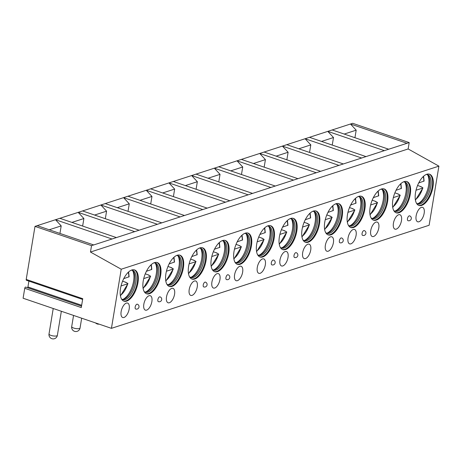 <?xml version="1.0" encoding="UTF-8"?>
<svg xmlns="http://www.w3.org/2000/svg" width="462" height="462" viewBox="0 0 462 462"><rect width="100%" height="100%" fill="white"/><g stroke="black" fill="none" stroke-linecap="round" stroke-linejoin="round"><path stroke-width="0.69" d="M34.997 226.38L91.528 245.657L90.471 252.044L121.223 269.219L111.434 328.343L23.1 298.233L24.746 288.3L81.277 307.571L82.744 298.695L26.213 279.423L34.997 226.38L352.673 123.302L409.205 142.573L407.016 143.284L350.485 124.012L356.185 130.174L354.937 137.716M24.746 288.3A1.091 0.514 -71.2 0 1 25.67 287.081A1.091 0.514 -71.2 0 1 25.757 287.127L81.514 306.139M82.623 299.428L26.438 280.272A1.091 0.514 -71.2 0 1 26.213 279.423M28.892 281.11L27.928 286.942A1.091 0.514 -71.2 0 1 27.628 287.745M82.64 226.068L83.888 218.526L78.188 212.364L134.719 231.641L112.029 239.004L55.498 219.727L61.198 225.889L49.22 229.776M61.198 225.889L59.944 233.431M407.016 143.284L384.326 150.647L327.795 131.375L333.495 137.537L332.242 145.08M388.704 149.226L332.172 129.955M384.326 150.647L361.636 158.01L305.105 138.739L310.799 144.901L309.552 152.443M366.014 156.589L309.482 137.318M361.636 158.01L338.946 165.373L282.409 146.102L288.109 152.258L286.862 159.806M343.324 163.952L286.787 144.681M338.946 165.373L316.251 172.736L259.719 153.465L265.419 159.621L264.172 167.169M320.628 171.315L264.097 152.044M316.251 172.736L293.561 180.099L237.029 160.828L242.729 166.984L241.476 174.532M297.938 178.678L241.407 159.407M293.561 180.099L270.871 187.462L214.339 168.191L220.033 174.347L218.786 181.895M275.248 186.042L218.717 166.77M270.871 187.462L248.181 194.825L191.643 175.554L197.343 181.71L196.096 189.258M252.558 193.405L196.021 174.134M248.181 194.825L225.485 202.189L168.953 182.917L174.653 189.073L173.406 196.621M229.862 200.768L173.331 181.497M225.485 202.189L202.795 209.552L146.263 190.28L151.963 196.437L150.71 203.979M207.172 208.131L150.641 188.86M202.795 209.552L180.105 216.915L123.573 197.644L129.268 203.8L128.02 211.342M184.482 215.494L127.951 196.223M180.105 216.915L157.415 224.278L100.878 205.007L106.578 211.163L105.33 218.705M161.792 222.857L105.255 203.586M134.719 231.641L139.097 230.22L82.565 210.949M116.407 237.583L59.875 218.307M91.528 245.657L93.717 244.947L37.185 225.67M112.029 239.004L93.717 244.947M157.415 224.278L139.097 230.22M90.471 252.044L408.148 148.96L409.205 142.573M83.888 218.526L71.91 222.413M106.578 211.163L94.6 215.049M129.268 203.8L117.296 207.686M151.963 196.437L139.986 200.323M174.653 189.073L162.676 192.96M197.343 181.71L185.366 185.597M220.033 174.347L208.062 178.234M242.729 166.984L230.752 170.871M265.419 159.621L253.442 163.508M288.109 152.258L276.132 156.144M310.799 144.901L298.827 148.781M333.495 137.537L321.517 141.418M111.434 328.343L429.111 225.265L438.9 166.135L408.148 148.96M121.223 269.219L438.9 166.135M426.819 174.261A16.505 7.773 108.8 0 0 416.089 189.992A16.505 7.773 108.8 0 0 418.918 205.451A16.505 7.773 108.8 0 0 421.667 205.394A16.505 7.773 108.8 0 0 432.392 189.668A16.505 7.773 108.8 0 0 429.568 174.209A16.505 7.773 108.8 0 0 426.819 174.261M418.953 221.76A7.617 3.586 108.8 0 0 423.908 214.501A7.617 3.586 108.8 0 0 422.603 207.369A7.617 3.586 108.8 0 0 421.332 207.392A7.617 3.586 108.8 0 0 416.383 214.651A7.617 3.586 108.8 0 0 417.688 221.789A7.617 3.586 108.8 0 0 418.953 221.76M404.129 181.624A16.505 7.773 108.8 0 0 393.399 197.355A16.505 7.773 108.8 0 0 396.223 212.815A16.505 7.773 108.8 0 0 398.972 212.757A16.505 7.773 108.8 0 0 409.702 197.031A16.505 7.773 108.8 0 0 406.878 181.572A16.505 7.773 108.8 0 0 404.129 181.624M396.263 229.123A7.617 3.586 108.8 0 0 401.218 221.864A7.617 3.586 108.8 0 0 399.913 214.732A7.617 3.586 108.8 0 0 398.642 214.755A7.617 3.586 108.8 0 0 393.693 222.014A7.617 3.586 108.8 0 0 394.993 229.152A7.617 3.586 108.8 0 0 396.263 229.123M381.439 188.987A16.505 7.773 108.8 0 0 370.709 204.718A16.505 7.773 108.8 0 0 373.533 220.178A16.505 7.773 108.8 0 0 376.282 220.12A16.505 7.773 108.8 0 0 387.012 204.395A16.505 7.773 108.8 0 0 384.182 188.935A16.505 7.773 108.8 0 0 381.439 188.987M373.573 236.486A7.617 3.586 108.8 0 0 378.522 229.227A7.617 3.586 108.8 0 0 377.217 222.095A7.617 3.586 108.8 0 0 375.952 222.118A7.617 3.586 108.8 0 0 370.998 229.377A7.617 3.586 108.8 0 0 372.303 236.515A7.617 3.586 108.8 0 0 373.573 236.486M358.743 196.35A16.505 7.773 108.8 0 0 348.019 212.081A16.505 7.773 108.8 0 0 350.843 227.541A16.505 7.773 108.8 0 0 353.592 227.483A16.505 7.773 108.8 0 0 364.316 211.758A16.505 7.773 108.8 0 0 361.492 196.298A16.505 7.773 108.8 0 0 358.743 196.35M350.883 243.849A7.617 3.586 108.8 0 0 355.832 236.59A7.617 3.586 108.8 0 0 354.527 229.458A7.617 3.586 108.8 0 0 353.263 229.481A7.617 3.586 108.8 0 0 348.308 236.74A7.617 3.586 108.8 0 0 349.613 243.872A7.617 3.586 108.8 0 0 350.883 243.849M336.053 203.713A16.505 7.773 108.8 0 0 325.323 219.444A16.505 7.773 108.8 0 0 328.153 234.904A16.505 7.773 108.8 0 0 330.902 234.846A16.505 7.773 108.8 0 0 341.626 219.121A16.505 7.773 108.8 0 0 338.802 203.661A16.505 7.773 108.8 0 0 336.053 203.713M328.187 251.213A7.617 3.586 108.8 0 0 333.142 243.953A7.617 3.586 108.8 0 0 331.837 236.821A7.617 3.586 108.8 0 0 330.567 236.844A7.617 3.586 108.8 0 0 325.618 244.103A7.617 3.586 108.8 0 0 326.923 251.236A7.617 3.586 108.8 0 0 328.187 251.213M313.363 211.076A16.505 7.773 108.8 0 0 302.633 226.807A16.505 7.773 108.8 0 0 305.457 242.267A16.505 7.773 108.8 0 0 308.206 242.209A16.505 7.773 108.8 0 0 318.936 226.484A16.505 7.773 108.8 0 0 316.112 211.024A16.505 7.773 108.8 0 0 313.363 211.076M305.498 258.576A7.617 3.586 108.8 0 0 310.452 251.316A7.617 3.586 108.8 0 0 309.147 244.179A7.617 3.586 108.8 0 0 307.877 244.207A7.617 3.586 108.8 0 0 302.928 251.467A7.617 3.586 108.8 0 0 304.227 258.599A7.617 3.586 108.8 0 0 305.498 258.576M290.673 218.439A16.505 7.773 108.8 0 0 279.943 234.165A16.505 7.773 108.8 0 0 282.767 249.63A16.505 7.773 108.8 0 0 285.516 249.572A16.505 7.773 108.8 0 0 296.246 233.847A16.505 7.773 108.8 0 0 293.422 218.387A16.505 7.773 108.8 0 0 290.673 218.439M282.808 265.939A7.617 3.586 108.8 0 0 287.757 258.68A7.617 3.586 108.8 0 0 286.452 251.542A7.617 3.586 108.8 0 0 285.187 251.571A7.617 3.586 108.8 0 0 280.232 258.83A7.617 3.586 108.8 0 0 281.537 265.962A7.617 3.586 108.8 0 0 282.808 265.939M267.977 225.803A16.505 7.773 108.8 0 0 257.253 241.528A16.505 7.773 108.8 0 0 260.077 256.993A16.505 7.773 108.8 0 0 262.826 256.936A16.505 7.773 108.8 0 0 273.55 241.21A16.505 7.773 108.8 0 0 270.726 225.751A16.505 7.773 108.8 0 0 267.977 225.803M260.118 273.302A7.617 3.586 108.8 0 0 265.067 266.043A7.617 3.586 108.8 0 0 263.762 258.905A7.617 3.586 108.8 0 0 262.497 258.934A7.617 3.586 108.8 0 0 257.542 266.193A7.617 3.586 108.8 0 0 258.847 273.325A7.617 3.586 108.8 0 0 260.118 273.302M245.287 233.166A16.505 7.773 108.8 0 0 234.557 248.891A16.505 7.773 108.8 0 0 237.387 264.356A16.505 7.773 108.8 0 0 240.136 264.299A16.505 7.773 108.8 0 0 250.86 248.573A16.505 7.773 108.8 0 0 248.036 233.108A16.505 7.773 108.8 0 0 245.287 233.166M237.422 280.665A7.617 3.586 108.8 0 0 242.377 273.406A7.617 3.586 108.8 0 0 241.072 266.268A7.617 3.586 108.8 0 0 239.801 266.297A7.617 3.586 108.8 0 0 234.852 273.556A7.617 3.586 108.8 0 0 236.157 280.688A7.617 3.586 108.8 0 0 237.422 280.665M222.597 240.529A16.505 7.773 108.8 0 0 211.867 256.254A16.505 7.773 108.8 0 0 214.691 271.714A16.505 7.773 108.8 0 0 217.44 271.662A16.505 7.773 108.8 0 0 228.17 255.936A16.505 7.773 108.8 0 0 225.346 240.471A16.505 7.773 108.8 0 0 222.597 240.529M214.732 288.028A7.617 3.586 108.8 0 0 219.687 280.769A7.617 3.586 108.8 0 0 218.382 273.631A7.617 3.586 108.8 0 0 217.111 273.66A7.617 3.586 108.8 0 0 212.162 280.919A7.617 3.586 108.8 0 0 213.461 288.051A7.617 3.586 108.8 0 0 214.732 288.028M199.907 247.892A16.505 7.773 108.8 0 0 189.177 263.617A16.505 7.773 108.8 0 0 192.001 279.077A16.505 7.773 108.8 0 0 194.75 279.025A16.505 7.773 108.8 0 0 205.48 263.3A16.505 7.773 108.8 0 0 202.656 247.834A16.505 7.773 108.8 0 0 199.907 247.892M192.042 295.391A7.617 3.586 108.8 0 0 196.991 288.132A7.617 3.586 108.8 0 0 195.692 280.994A7.617 3.586 108.8 0 0 194.421 281.023A7.617 3.586 108.8 0 0 189.466 288.282A7.617 3.586 108.8 0 0 190.771 295.414A7.617 3.586 108.8 0 0 192.042 295.391M177.212 255.255A16.505 7.773 108.8 0 0 166.487 270.98A16.505 7.773 108.8 0 0 169.311 286.44A16.505 7.773 108.8 0 0 172.06 286.388A16.505 7.773 108.8 0 0 182.79 270.657A16.505 7.773 108.8 0 0 179.961 255.197A16.505 7.773 108.8 0 0 177.212 255.255M169.352 302.754A7.617 3.586 108.8 0 0 174.301 295.495A7.617 3.586 108.8 0 0 172.996 288.357A7.617 3.586 108.8 0 0 171.731 288.386A7.617 3.586 108.8 0 0 166.776 295.645A7.617 3.586 108.8 0 0 168.081 302.777A7.617 3.586 108.8 0 0 169.352 302.754M154.522 262.618A16.505 7.773 108.8 0 0 143.792 278.343A16.505 7.773 108.8 0 0 146.621 293.803A16.505 7.773 108.8 0 0 149.37 293.751A16.505 7.773 108.8 0 0 160.095 278.02A16.505 7.773 108.8 0 0 157.271 262.56A16.505 7.773 108.8 0 0 154.522 262.618M146.656 310.118A7.617 3.586 108.8 0 0 151.611 302.858A7.617 3.586 108.8 0 0 150.306 295.72A7.617 3.586 108.8 0 0 149.035 295.749A7.617 3.586 108.8 0 0 144.086 303.008A7.617 3.586 108.8 0 0 145.391 310.141A7.617 3.586 108.8 0 0 146.656 310.118M131.832 269.981A16.505 7.773 108.8 0 0 121.102 285.707A16.505 7.773 108.8 0 0 123.926 301.166A16.505 7.773 108.8 0 0 126.675 301.114A16.505 7.773 108.8 0 0 137.405 285.383A16.505 7.773 108.8 0 0 134.581 269.923A16.505 7.773 108.8 0 0 131.832 269.981M123.966 317.481A7.617 3.586 108.8 0 0 128.921 310.221A7.617 3.586 108.8 0 0 127.616 303.084A7.617 3.586 108.8 0 0 126.345 303.107A7.617 3.586 108.8 0 0 121.396 310.366A7.617 3.586 108.8 0 0 122.701 317.504A7.617 3.586 108.8 0 0 123.966 317.481M409.621 215.852A2.541 1.195 108.8 0 0 407.461 218.693A2.541 1.195 108.8 0 0 407.981 220.663A2.541 2.541 0 0 0 411.301 218.67A2.541 2.541 0 0 0 409.621 215.852M364.235 230.578A2.541 1.195 108.8 0 0 362.075 233.42A2.541 1.195 108.8 0 0 362.595 235.389A2.541 2.541 0 0 0 365.921 233.397A2.541 2.541 0 0 0 364.235 230.578M341.545 237.942A2.541 1.195 108.8 0 0 339.385 240.783A2.541 1.195 108.8 0 0 339.905 242.752A2.541 2.541 0 0 0 343.231 240.76A2.541 2.541 0 0 0 341.545 237.942M296.159 252.668A2.541 1.195 108.8 0 0 293.999 255.509A2.541 1.195 108.8 0 0 294.525 257.478A2.541 2.541 0 0 0 297.846 255.486A2.541 2.541 0 0 0 296.159 252.668M273.469 260.031A2.541 1.195 108.8 0 0 271.31 262.872A2.541 1.195 108.8 0 0 271.829 264.841A2.541 2.541 0 0 0 275.156 262.849A2.541 2.541 0 0 0 273.469 260.031M228.089 274.757A2.541 1.195 108.8 0 0 225.93 277.598A2.541 1.195 108.8 0 0 226.449 279.562A2.541 2.541 0 0 0 229.776 277.575A2.541 2.541 0 0 0 228.089 274.757M205.394 282.12A2.541 1.195 108.8 0 0 203.234 284.962A2.541 1.195 108.8 0 0 203.759 286.925A2.541 2.541 0 0 0 207.08 284.938A2.541 2.541 0 0 0 205.394 282.12M160.014 296.847A2.541 1.195 108.8 0 0 157.854 299.682A2.541 1.195 108.8 0 0 158.374 301.651A2.541 2.541 0 0 0 161.7 299.665A2.541 2.541 0 0 0 160.014 296.847M137.324 304.21A2.541 1.195 108.8 0 0 135.164 307.045A2.541 1.195 108.8 0 0 135.684 309.014A2.541 2.541 0 0 0 139.01 307.028A2.541 2.541 0 0 0 137.324 304.21M418.566 205.313A16.505 7.773 108.8 0 0 420.957 205.157A16.505 7.773 -71.2 0 0 431.589 189.807A16.505 7.773 -71.2 0 0 429.21 174.105M426.224 174.486A15.448 7.276 -71.2 0 1 427.639 174.665A15.448 7.276 -71.2 0 1 430.278 189.137A15.448 7.276 -71.2 0 1 420.241 203.858A15.448 7.276 108.8 0 1 417.665 203.909A15.448 7.276 108.8 0 1 416.441 203.188M417.059 203.632A15.448 7.276 108.8 0 0 418.774 203.488A15.448 7.276 108.8 0 0 418.982 203.424A15.448 7.276 -71.2 0 0 428.343 191.02A15.448 7.276 -71.2 0 0 428.257 175.675A15.448 7.276 -71.2 0 0 426.986 174.515M427.697 175.046A16.505 7.773 -71.2 0 1 427.223 190.846A16.505 7.773 -71.2 0 1 417.948 203.644M415.43 200.185L422.973 187.872L422.701 188.074L422.21 187.295L420.778 186.804L421.125 186.694A16.505 7.773 -71.2 0 1 421.067 186.902M418.722 182.946L424.099 181.052L423.596 176.247M421.125 186.694L417.567 185.481M416.031 190.24L422.701 188.074A14.178 6.676 108.8 0 1 415.344 199.653M395.876 212.676A16.505 7.773 108.8 0 0 398.267 212.52A16.505 7.773 -71.2 0 0 408.899 197.17A16.505 7.773 -71.2 0 0 406.514 181.468M403.534 181.849A15.448 7.276 -71.2 0 1 404.943 182.028A15.448 7.276 -71.2 0 1 407.588 196.5A15.448 7.276 -71.2 0 1 397.551 211.221A15.448 7.276 108.8 0 1 394.975 211.273A15.448 7.276 108.8 0 1 393.751 210.551M394.369 210.995A15.448 7.276 108.8 0 0 396.084 210.851A15.448 7.276 108.8 0 0 396.286 210.787A15.448 7.276 -71.2 0 0 405.648 198.383A15.448 7.276 -71.2 0 0 405.567 183.039A15.448 7.276 -71.2 0 0 404.296 181.878M405.007 182.409A16.505 7.773 -71.2 0 1 404.527 198.21A16.505 7.773 -71.2 0 1 395.258 211.007M400.277 195.235L400.011 195.438L399.52 194.658L398.088 194.167L398.435 194.057A16.505 7.773 -71.2 0 1 398.377 194.265M396.026 190.309L401.409 188.415L400.901 183.61M398.435 194.057L394.877 192.845M393.335 197.603L400.011 195.438A14.178 6.676 108.8 0 1 392.654 207.016M373.186 220.039A16.505 7.773 108.8 0 0 375.577 219.883A16.505 7.773 -71.2 0 0 386.203 204.533A16.505 7.773 -71.2 0 0 383.824 188.831M380.844 189.212A15.448 7.276 -71.2 0 1 382.253 189.391A15.448 7.276 -71.2 0 1 384.898 203.863A15.448 7.276 -71.2 0 1 374.855 218.584A15.448 7.276 108.8 0 1 372.285 218.63A15.448 7.276 108.8 0 1 371.061 217.914M371.673 218.359A15.448 7.276 108.8 0 0 373.388 218.214A15.448 7.276 108.8 0 0 373.596 218.151A15.448 7.276 -71.2 0 0 382.958 205.746A15.448 7.276 -71.2 0 0 382.871 190.402A15.448 7.276 -71.2 0 0 381.6 189.241M382.317 189.772A16.505 7.773 -71.2 0 1 381.837 205.573A16.505 7.773 -71.2 0 1 372.563 218.37M370.05 214.911L377.587 202.599L377.321 202.801L376.83 202.021L375.398 201.53L375.739 201.42A16.505 7.773 -71.2 0 1 375.681 201.628M373.336 197.672L378.719 195.778L378.211 190.973M375.739 201.42L372.187 200.208M370.645 204.966L377.321 202.801A14.178 6.676 108.8 0 1 369.964 214.38M350.496 227.402A16.505 7.773 108.8 0 0 352.881 227.246A16.505 7.773 -71.2 0 0 363.513 211.896A16.505 7.773 -71.2 0 0 361.134 196.194M358.154 196.575A15.448 7.276 -71.2 0 1 359.563 196.754A15.448 7.276 -71.2 0 1 362.208 211.226A15.448 7.276 -71.2 0 1 352.165 225.947A15.448 7.276 108.8 0 1 349.595 225.993A15.448 7.276 108.8 0 1 348.365 225.277M348.983 225.722A15.448 7.276 108.8 0 0 350.698 225.577A15.448 7.276 108.8 0 0 350.906 225.514A15.448 7.276 -71.2 0 0 360.268 213.109A15.448 7.276 -71.2 0 0 360.181 197.759A15.448 7.276 -71.2 0 0 358.91 196.604M359.627 197.135A16.505 7.773 -71.2 0 1 359.147 212.936A16.505 7.773 -71.2 0 1 349.873 225.733M347.36 222.274L354.897 209.962L354.631 210.164L354.135 209.384L352.708 208.893L353.049 208.784A16.505 7.773 -71.2 0 1 352.991 208.991M350.646 205.036L356.029 203.141L355.521 198.337M353.049 208.784L349.491 207.571M347.955 212.329L354.631 210.164A14.178 6.676 108.8 0 1 347.268 221.743M327.801 234.765A16.505 7.773 108.8 0 0 330.191 234.609A16.505 7.773 -71.2 0 0 340.823 219.259A16.505 7.773 -71.2 0 0 338.444 203.557M335.458 203.938A15.448 7.276 -71.2 0 1 336.873 204.117A15.448 7.276 -71.2 0 1 339.512 218.59A15.448 7.276 -71.2 0 1 329.475 233.31A15.448 7.276 108.8 0 1 326.9 233.356A15.448 7.276 108.8 0 1 325.675 232.64M326.293 233.085A15.448 7.276 108.8 0 0 328.008 232.94A15.448 7.276 108.8 0 0 328.216 232.877A15.448 7.276 -71.2 0 0 337.578 220.472A15.448 7.276 -71.2 0 0 337.491 205.122A15.448 7.276 -71.2 0 0 336.221 203.967M336.931 204.499A16.505 7.773 -71.2 0 1 336.457 220.293A16.505 7.773 -71.2 0 1 327.183 233.096M324.665 229.637L332.207 217.325L331.935 217.527L331.445 216.747L330.018 216.256L330.359 216.147A16.505 7.773 -71.2 0 1 330.301 216.355M327.956 212.399L333.333 210.505L332.831 205.7M330.359 216.147L326.801 214.934M325.265 219.693L331.935 217.527A14.178 6.676 108.8 0 1 324.578 229.106M305.111 242.128A16.505 7.773 108.8 0 0 307.501 241.967A16.505 7.773 -71.2 0 0 318.133 226.623A16.505 7.773 -71.2 0 0 315.754 210.92M312.768 211.301A15.448 7.276 -71.2 0 1 314.177 211.481A15.448 7.276 -71.2 0 1 316.822 225.953A15.448 7.276 -71.2 0 1 306.785 240.673A15.448 7.276 108.8 0 1 304.21 240.719A15.448 7.276 108.8 0 1 302.985 240.003M303.603 240.448A15.448 7.276 108.8 0 0 305.318 240.304A15.448 7.276 108.8 0 0 305.521 240.24A15.448 7.276 -71.2 0 0 314.882 227.835A15.448 7.276 -71.2 0 0 314.801 212.485A15.448 7.276 -71.2 0 0 313.531 211.33M314.241 211.856A16.505 7.773 -71.2 0 1 313.762 227.656A16.505 7.773 -71.2 0 1 304.493 240.459M301.975 237L309.517 224.688L309.245 224.89L308.755 224.105L307.322 223.62L307.669 223.51A16.505 7.773 -71.2 0 1 307.611 223.718M305.261 219.762L310.643 217.868L310.135 213.063M307.669 223.51L304.112 222.297M302.57 227.056L309.245 224.89A14.178 6.676 108.8 0 1 301.888 236.469M282.421 249.492A16.505 7.773 108.8 0 0 284.811 249.33A16.505 7.773 -71.2 0 0 295.437 233.986A16.505 7.773 -71.2 0 0 293.058 218.283M290.078 218.665A15.448 7.276 -71.2 0 1 291.487 218.844A15.448 7.276 -71.2 0 1 294.132 233.316A15.448 7.276 -71.2 0 1 284.09 248.036A15.448 7.276 108.8 0 1 281.52 248.082A15.448 7.276 108.8 0 1 280.295 247.366M280.908 247.811A15.448 7.276 108.8 0 0 282.623 247.667A15.448 7.276 108.8 0 0 282.831 247.603A15.448 7.276 -71.2 0 0 292.192 235.198A15.448 7.276 -71.2 0 0 292.111 219.848A15.448 7.276 -71.2 0 0 290.835 218.693M291.551 219.219A16.505 7.773 -71.2 0 1 291.072 235.019A16.505 7.773 -71.2 0 1 281.797 247.823M279.285 244.363L286.821 232.051L286.555 232.253L286.065 231.468L284.632 230.983L284.979 230.873A16.505 7.773 -71.2 0 1 284.915 231.081M282.571 227.125L287.953 225.231L287.445 220.426M284.979 230.873L281.422 229.66M279.88 234.419L286.555 232.253A14.178 6.676 108.8 0 1 279.198 243.832M259.731 256.855A16.505 7.773 108.8 0 0 262.116 256.693A16.505 7.773 -71.2 0 0 272.747 241.349A16.505 7.773 -71.2 0 0 270.368 225.647M267.388 226.028A15.448 7.276 -71.2 0 1 268.797 226.207A15.448 7.276 -71.2 0 1 271.442 240.679A15.448 7.276 -71.2 0 1 261.4 255.394A15.448 7.276 108.8 0 1 258.83 255.446A15.448 7.276 108.8 0 1 257.6 254.729M258.218 255.168A15.448 7.276 108.8 0 0 259.933 255.03A15.448 7.276 108.8 0 0 260.141 254.966A15.448 7.276 -71.2 0 0 269.502 242.562A15.448 7.276 -71.2 0 0 269.415 227.212A15.448 7.276 -71.2 0 0 268.145 226.051M268.861 226.582A16.505 7.773 -71.2 0 1 268.382 242.383A16.505 7.773 -71.2 0 1 259.107 255.186M256.595 251.726L264.131 239.414L263.866 239.616L263.369 238.831L261.942 238.346L262.283 238.236A16.505 7.773 -71.2 0 1 262.225 238.444M259.881 234.482L265.263 232.594L264.755 227.789M262.283 238.236L258.726 237.023M257.19 241.782L263.866 239.616A14.178 6.676 108.8 0 1 256.502 251.195M237.035 264.218A16.505 7.773 108.8 0 0 239.426 264.056A16.505 7.773 -71.2 0 0 250.058 248.712A16.505 7.773 -71.2 0 0 247.678 233.01M244.693 233.391A15.448 7.276 -71.2 0 1 246.107 233.57A15.448 7.276 -71.2 0 1 248.747 248.042A15.448 7.276 -71.2 0 1 238.71 262.757A15.448 7.276 108.8 0 1 236.134 262.809A15.448 7.276 108.8 0 1 234.91 262.093M235.528 262.531A15.448 7.276 108.8 0 0 237.243 262.393A15.448 7.276 108.8 0 0 237.451 262.329A15.448 7.276 -71.2 0 0 246.812 249.925A15.448 7.276 -71.2 0 0 246.725 234.575A15.448 7.276 -71.2 0 0 245.455 233.414M246.165 233.945A16.505 7.773 -71.2 0 1 245.692 249.746A16.505 7.773 -71.2 0 1 236.417 262.549M233.899 259.09L241.441 246.777L241.17 246.974L240.679 246.194L239.252 245.709L239.593 245.599A16.505 7.773 -71.2 0 1 239.535 245.807M237.191 241.845L242.567 239.951L242.065 235.152M239.593 245.599L236.036 244.386M234.5 249.145L241.17 246.974A14.178 6.676 108.8 0 1 233.812 258.558M214.345 271.575A16.505 7.773 108.8 0 0 216.736 271.419A16.505 7.773 -71.2 0 0 227.368 256.075A16.505 7.773 -71.2 0 0 224.988 240.373M222.003 240.754A15.448 7.276 -71.2 0 1 223.412 240.933A15.448 7.276 -71.2 0 1 226.057 255.399A15.448 7.276 -71.2 0 1 216.02 270.12A15.448 7.276 108.8 0 1 213.444 270.172A15.448 7.276 108.8 0 1 212.22 269.456M212.838 269.895A15.448 7.276 108.8 0 0 214.553 269.756A15.448 7.276 108.8 0 0 214.755 269.692A15.448 7.276 -71.2 0 0 224.116 257.288A15.448 7.276 -71.2 0 0 224.035 241.938A15.448 7.276 -71.2 0 0 222.765 240.777M223.475 241.308A16.505 7.773 -71.2 0 1 222.996 257.109A16.505 7.773 -71.2 0 1 213.727 269.912M211.209 266.453L218.751 254.14L218.48 254.337L217.989 253.557L216.557 253.072L216.903 252.962A16.505 7.773 -71.2 0 1 216.845 253.17M214.495 249.209L219.877 247.314L219.369 242.515M216.903 252.962L213.346 251.75M211.804 256.508L218.48 254.337A14.178 6.676 108.8 0 1 211.122 265.916M191.655 278.938A16.505 7.773 108.8 0 0 194.046 278.782A16.505 7.773 -71.2 0 0 204.672 263.438A16.505 7.773 -71.2 0 0 202.292 247.736M199.313 248.117A15.448 7.276 -71.2 0 1 200.722 248.296A15.448 7.276 -71.2 0 1 203.367 262.762A15.448 7.276 -71.2 0 1 193.324 277.483A15.448 7.276 108.8 0 1 190.754 277.535A15.448 7.276 108.8 0 1 189.53 276.819M190.142 277.258A15.448 7.276 108.8 0 0 191.857 277.119A15.448 7.276 108.8 0 0 192.065 277.056A15.448 7.276 -71.2 0 0 201.426 264.651A15.448 7.276 -71.2 0 0 201.345 249.301A15.448 7.276 -71.2 0 0 200.069 248.14M200.785 248.672A16.505 7.773 -71.2 0 1 200.306 264.472A16.505 7.773 -71.2 0 1 191.031 277.275M188.519 273.816L196.055 261.504L195.79 261.7L195.299 260.92L193.867 260.435L194.213 260.325A16.505 7.773 -71.2 0 1 194.15 260.533M191.805 256.572L197.187 254.678L196.679 249.878M194.213 260.325L190.656 259.113M189.114 263.866L195.79 261.7A14.178 6.676 108.8 0 1 188.432 273.279M168.965 286.301A16.505 7.773 108.8 0 0 171.35 286.145A16.505 7.773 -71.2 0 0 181.982 270.801A16.505 7.773 -71.2 0 0 179.602 255.099M176.623 255.48A15.448 7.276 -71.2 0 1 178.032 255.659A15.448 7.276 -71.2 0 1 180.677 270.126A15.448 7.276 -71.2 0 1 170.634 284.846A15.448 7.276 108.8 0 1 168.064 284.898A15.448 7.276 108.8 0 1 166.834 284.182M167.452 284.621A15.448 7.276 108.8 0 0 169.167 284.482A15.448 7.276 108.8 0 0 169.375 284.419A15.448 7.276 -71.2 0 0 178.736 272.008A15.448 7.276 -71.2 0 0 178.65 256.664A15.448 7.276 -71.2 0 0 177.379 255.503M178.095 256.035A16.505 7.773 -71.2 0 1 177.616 271.835A16.505 7.773 -71.2 0 1 168.341 284.638M165.829 281.179L173.365 268.867L173.1 269.063L172.603 268.283L171.177 267.798L171.518 267.689A16.505 7.773 -71.2 0 1 171.46 267.896M169.115 263.935L174.497 262.041L173.989 257.242M171.518 267.689L167.966 266.476M166.424 271.229L173.1 269.063A14.178 6.676 108.8 0 1 165.737 280.642M146.269 293.665A16.505 7.773 108.8 0 0 148.66 293.509A16.505 7.773 -71.2 0 0 159.292 278.164A16.505 7.773 -71.2 0 0 156.913 262.462M153.927 262.843A15.448 7.276 -71.2 0 1 155.342 263.022A15.448 7.276 -71.2 0 1 157.981 277.489A15.448 7.276 -71.2 0 1 147.944 292.209A15.448 7.276 108.8 0 1 145.368 292.261A15.448 7.276 108.8 0 1 144.144 291.539M144.762 291.984A15.448 7.276 108.8 0 0 146.477 291.845A15.448 7.276 108.8 0 0 146.685 291.782A15.448 7.276 -71.2 0 0 156.046 279.371A15.448 7.276 -71.2 0 0 155.96 264.027A15.448 7.276 -71.2 0 0 154.689 262.866M155.399 263.398A16.505 7.773 -71.2 0 1 154.926 279.198A16.505 7.773 -71.2 0 1 145.651 292.001M143.133 288.542L150.676 276.23L150.404 276.426L149.913 275.647L148.487 275.161L148.828 275.046A16.505 7.773 -71.2 0 1 148.77 275.26M146.425 271.298L151.802 269.404L151.299 264.605M148.828 275.046L145.27 273.839M143.734 278.592L150.404 276.426A14.178 6.676 108.8 0 1 143.047 288.005M123.579 301.028A16.505 7.773 108.8 0 0 125.97 300.872A16.505 7.773 -71.2 0 0 136.602 285.522A16.505 7.773 -71.2 0 0 134.223 269.825M131.237 270.206A15.448 7.276 -71.2 0 1 132.646 270.385A15.448 7.276 -71.2 0 1 135.291 284.852A15.448 7.276 -71.2 0 1 125.254 299.572A15.448 7.276 108.8 0 1 122.678 299.624A15.448 7.276 108.8 0 1 121.454 298.902M122.072 299.347A15.448 7.276 108.8 0 0 123.787 299.209A15.448 7.276 108.8 0 0 123.989 299.145A15.448 7.276 -71.2 0 0 133.351 286.735A15.448 7.276 -71.2 0 0 133.27 271.39A15.448 7.276 -71.2 0 0 131.999 270.23M132.71 270.761A16.505 7.773 -71.2 0 1 132.23 286.561A16.505 7.773 -71.2 0 1 122.961 299.364M120.443 295.905L127.986 283.593L127.714 283.789L127.223 283.01L125.791 282.525L126.138 282.409A16.505 7.773 -71.2 0 1 126.08 282.623M123.729 278.661L129.112 276.767L128.603 271.968M126.138 282.409L122.58 281.202M121.038 285.955L127.714 283.789A14.178 6.676 108.8 0 1 120.357 295.368M356.185 130.174L344.207 134.061M423.827 181.289A14.178 6.676 108.8 0 0 423.198 176.617M401.137 188.652A14.178 6.676 108.8 0 0 400.508 183.98M378.442 196.015A14.178 6.676 108.8 0 0 377.812 191.343M355.752 203.378A14.178 6.676 108.8 0 0 355.122 198.706M333.062 210.741A14.178 6.676 108.8 0 0 332.432 206.069M310.372 218.104A14.178 6.676 108.8 0 0 309.742 213.432M287.676 225.468A14.178 6.676 108.8 0 0 287.052 220.796M264.986 232.831A14.178 6.676 108.8 0 0 264.356 228.159M242.296 240.188A14.178 6.676 108.8 0 0 241.666 235.522M219.606 247.551A14.178 6.676 108.8 0 0 218.976 242.885M196.916 254.914A14.178 6.676 108.8 0 0 196.286 250.242M174.22 262.277A14.178 6.676 108.8 0 0 173.591 257.605M151.53 269.641A14.178 6.676 108.8 0 0 150.901 264.969M128.84 277.004A14.178 6.676 108.8 0 0 128.211 272.332M80.053 328.003A4.233 1.242 -170.6 0 1 79.412 328.517A4.233 1.242 9.4 0 1 74.619 328.32A4.233 1.242 9.4 0 1 71.702 326.617A4.233 4.233 0 0 0 77.183 331.335A4.233 4.233 0 0 0 80.053 328.003L81.676 318.202M57.363 335.366A4.233 1.242 -170.6 0 1 56.716 335.88A4.233 1.242 9.4 0 1 51.929 335.683A4.233 1.242 9.4 0 1 49.012 333.98A4.233 4.233 0 0 0 54.493 338.698A4.233 4.233 0 0 0 57.363 335.366L61.348 311.272M27.928 286.942L81.659 305.261M81.52 306.115L25.67 287.081M392.74 207.548L400.283 195.235M95.576 322.938A4.233 4.233 0 0 0 99.111 324.145M73.556 315.431L71.702 326.617M53.228 308.501L49.012 333.98"/></g></svg>
